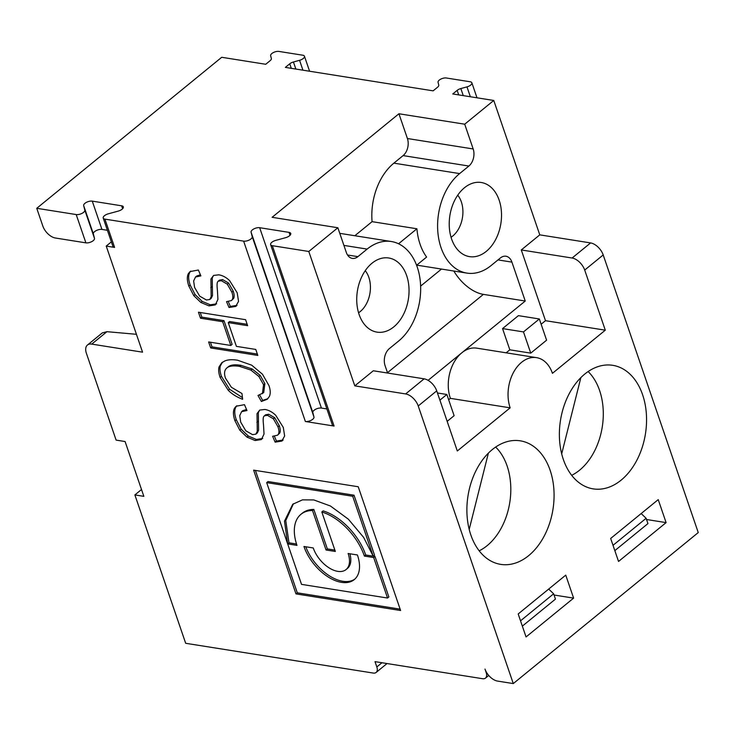 <?xml version="1.0" encoding="UTF-8"?>
<svg xmlns="http://www.w3.org/2000/svg" width="735" height="735" viewBox="0 0 735 735"><rect width="100%" height="100%" fill="white"/><g stroke="black" fill="none" stroke-linecap="round" stroke-linejoin="round"><path stroke-width="1.1" d="M424.123 378.837A12.513 7.194 50.8 0 1 436.728 390.864L418.224 405.968A12.513 7.194 -129.2 0 0 405.628 393.932L424.123 378.837L373.306 370.771L354.803 385.866L308.792 251.48L272.327 245.692A5.421 2.398 161.1 0 1 270.627 244.645A5.421 2.398 161.1 0 1 275.708 240.391L285.658 237.671A5.421 2.398 161.1 0 0 290.738 233.418A5.421 2.398 161.1 0 0 289.039 232.37L259.666 227.703A5.421 2.398 161.1 0 0 253.841 228.934A5.421 2.398 161.1 0 0 251.085 232.186L252.215 236.661A5.421 2.398 161.1 0 1 249.459 239.913A5.421 2.398 161.1 0 1 243.625 241.135L104.912 219.122A5.421 2.398 161.1 0 1 103.222 218.065A5.421 2.398 161.1 0 1 108.302 213.821L118.243 211.101A5.421 2.398 161.1 0 0 123.324 206.847A5.421 2.398 161.1 0 0 121.881 205.846L92.261 201.133L101.944 229.421L107.402 230.294M103.222 218.065L112.905 246.363A5.421 2.398 -18.9 0 0 114.596 247.41L106.226 246.078L111.371 241.879M136.434 334.306L106.952 331.678L102.303 332.909L87.447 345.027A12.513 7.194 50.8 0 1 91.728 344.109L142.553 352.175L106.226 246.078M488.729 675.456L485.486 678.102A8.342 4.796 -129.2 0 1 482.638 678.717L375.015 661.638L376.825 666.939A8.342 4.796 -129.2 0 1 376.127 672.451A8.342 4.796 -129.2 0 1 373.27 673.067L185.679 643.29L134.882 494.921L143.849 496.345L125.088 441.533L116.112 440.109L86.39 353.296A12.513 7.194 50.8 0 1 87.447 345.027M134.882 494.921L141.515 489.51M495.656 447.064A58.377 40.149 -81 0 1 509.778 502.492A58.377 40.149 -81 0 1 479.183 550.818M439.907 400.152L446.852 394.474L454.12 415.698L447.165 421.366M541.144 324.236L545.499 320.69L605.291 330.18L552.435 373.325A33.36 22.941 99 0 0 536.532 357.642A33.36 22.941 99 0 0 513.278 372.81A33.36 22.941 99 0 0 510.154 407.842L457.308 450.987L436.728 390.864M437.454 392.986L446.852 394.474M573.612 598.125L526.049 636.951L518.184 613.964L565.748 575.137L573.612 598.125L554.052 595.019M548.678 589.066L553.639 593.797L555.449 599.108L522.346 626.128M358.561 312.779A25.018 17.208 99 0 0 365.24 270.7M393.785 326.891A37.531 25.808 -81 0 1 369.999 329.455A37.531 25.808 -81 0 1 359.103 314.479A37.531 25.808 -81 0 1 381.281 258.38A37.531 25.808 -81 0 1 408.265 281.808A37.531 25.808 -81 0 1 393.785 326.891M458.704 94.907L457.152 90.368L452.76 93.961L493.764 100.465L464.704 124.197L398.93 113.76L272.097 217.312L337.861 227.749L346.341 252.509A12.513 8.599 99 0 0 352.304 258.389A12.513 8.599 99 0 0 357.899 256.644L367.142 249.091A54.206 37.283 -81 0 1 391.387 241.53A54.206 37.283 -81 0 1 420.475 283.342A54.206 37.283 -81 0 1 398.627 341.04L389.375 348.592A12.513 8.599 99 0 0 385.085 365.672L387.602 373.04M92.261 201.133A5.421 2.398 161.1 0 0 86.427 202.355A5.421 2.398 161.1 0 0 83.671 205.607L84.801 210.091A5.421 2.398 161.1 0 1 82.044 213.343A5.421 2.398 161.1 0 1 76.21 214.565L85.894 242.853A5.421 2.398 -18.9 0 0 91.728 241.631A5.421 2.398 -18.9 0 0 94.484 238.379L93.354 233.905A5.421 2.398 161.1 0 1 96.11 230.652A5.421 2.398 161.1 0 1 101.944 229.421M469.206 529.393L488.38 453.127M553.639 593.797L520.527 620.827M76.21 214.565L36.75 208.299L42.805 225.985A12.513 7.194 50.8 0 0 55.401 238.011L85.894 242.853M485.486 678.102A8.342 4.796 -129.2 0 0 486.193 672.599L484.981 669.061A12.513 7.194 50.8 0 0 497.586 681.088L513.278 683.578L698.25 532.572L603.205 254.953L584.702 270.057L605.291 330.18M510.154 407.842L450.371 398.352L448.662 399.748M457.152 90.368A5.209 2.306 161.1 0 1 460.845 88.558L466.973 86.886A5.209 2.306 161.1 0 0 471.861 82.798A5.209 2.306 161.1 0 0 470.235 81.787L446.31 77.993A5.209 2.306 161.1 0 0 440.706 79.169A5.209 2.306 161.1 0 0 438.051 82.292L438.749 85.058A5.209 2.306 161.1 0 1 437.536 87.254L433.135 90.846L285.345 67.39L289.746 63.798A5.209 2.306 161.1 0 1 293.43 61.988L299.568 60.316A5.209 2.306 161.1 0 0 304.446 56.227A5.209 2.306 161.1 0 0 302.82 55.217L278.905 51.422A5.209 2.306 161.1 0 0 273.291 52.598A5.209 2.306 161.1 0 0 270.645 55.722L271.344 58.478A5.209 2.306 161.1 0 1 270.122 60.683L265.721 64.276L221.722 57.284L36.75 208.299M453.835 271.031A33.36 19.183 -129.2 0 0 483.391 294.377L525.24 301.028L428.092 380.335M398.554 243.772L416.92 228.778A54.206 37.283 -81 0 0 426.603 257.066L416.598 265.243M416.92 228.778L372.075 221.658L354.84 235.733M398.93 113.76L407.41 138.52A12.513 8.599 99 0 1 403.111 155.6L393.868 163.152A54.206 37.283 99 0 0 372.075 221.658M308.792 251.48L337.861 227.749M588.138 371.561A58.377 40.149 -81 0 1 602.259 426.98A58.377 40.149 -81 0 1 571.674 475.315M641.168 513.563L646.12 518.294L613.018 545.324M536.532 357.642L476.739 348.151A33.36 22.941 99 0 0 461.819 352.8A33.36 22.941 99 0 0 450.371 398.352M464.704 124.197L473.175 148.957A12.513 8.599 99 0 1 468.884 166.036L459.632 173.589L393.868 163.152M525.24 301.028L511.918 262.119A12.513 8.599 99 0 0 505.956 256.239A12.513 8.599 99 0 0 500.36 257.985L491.118 265.537A54.206 37.283 -81 0 1 466.872 273.098A54.206 37.283 -81 0 1 437.784 231.286A54.206 37.283 -81 0 1 459.632 173.589M502.556 328.591L523.485 331.917L539.343 318.972L518.414 315.646L502.556 328.591L509.824 349.814L506.149 352.818M545.499 320.69L521.28 249.955L539.775 234.86L493.764 100.465M486.267 251.388A37.531 25.808 -81 0 1 462.49 253.942A37.531 25.808 -81 0 1 451.593 238.976A37.531 25.808 -81 0 1 473.772 182.877A37.531 25.808 -81 0 1 500.746 206.305A37.531 25.808 -81 0 1 486.267 251.388M451.051 237.267A25.018 17.208 99 0 0 457.73 195.188M618.539 561.448L610.666 538.461L658.229 499.625L666.103 522.613L618.539 561.448M646.12 518.294L647.939 523.596L614.837 550.625M666.103 522.613L646.543 519.507M509.824 349.814L530.753 353.131L523.485 331.917M539.343 318.972L546.601 340.186L530.753 353.131M584.702 270.057A12.513 7.194 -129.2 0 0 572.106 258.022L521.28 249.955M572.106 258.022L590.6 242.927L539.775 234.86M561.687 453.89L580.861 377.615M642.601 394.732A62.548 43.016 -81 0 1 636.758 460.413A62.548 43.016 -81 0 1 593.163 488.867A62.548 43.016 -81 0 1 560.483 420.356A62.548 43.016 -81 0 1 612.769 365.323A62.548 43.016 -81 0 1 642.601 394.732M590.6 242.927A12.513 7.194 50.8 0 1 603.205 254.953M405.628 393.932L354.803 385.866M470.841 534.961A62.548 43.016 -81 0 1 476.693 469.288A62.548 43.016 -81 0 1 520.288 440.825A62.548 43.016 -81 0 1 552.968 509.346A62.548 43.016 -81 0 1 500.673 564.37A62.548 43.016 -81 0 1 470.841 534.961M346.066 569.561A24.319 13.983 -129.2 0 0 348.114 553.492L357.421 554.971A37.292 21.444 50.8 0 1 354.261 579.612A37.292 21.444 50.8 0 1 327.387 576.461A37.292 21.444 50.8 0 1 303.95 546.482L313.248 547.961A24.319 13.983 -129.2 0 0 328.536 567.512A24.319 13.983 -129.2 0 0 346.066 569.561L347.379 568.486A24.319 13.983 -129.2 0 0 349.869 553.777M354.904 579.051A37.292 21.444 50.8 0 1 305.76 546.766M301.525 584.371L266.686 482.619L352.699 496.272L373.233 556.266L363.632 537.386L348.362 519.186L330.401 505.983L313.808 499.938L302.471 499.864L292.75 504.256L284.491 521.161L287.67 543.9L296.977 545.379A47.012 27.039 -129.2 0 1 300.946 514.307A47.012 27.039 -129.2 0 1 312.513 510.494L326.037 549.991L335.335 551.461L321.811 511.964A47.012 27.039 -129.2 0 1 364.395 556.073L373.674 557.553L387.538 598.033L301.525 584.371M266.686 482.619L267.999 481.544L354.022 495.197L352.699 496.272M373.674 557.553L374.997 556.468L388.861 596.949L387.538 598.033M255.403 470.428L297.308 592.823L400.134 609.14M297.308 592.823L295.985 593.898L400.603 610.509L358.23 486.754L253.612 470.143L295.985 593.898M334.866 550.102L327.351 548.907L326.037 549.991M296.527 544.019L288.993 542.825L287.67 543.9M288.993 542.825L285.759 520.591L293.421 503.732M354.022 495.197L374.556 555.191L373.233 556.266M213.527 275.487L212.24 277.931L212.488 295.571L211.221 298.309L209.741 299.512L211.165 296.646L210.917 279.015L213.619 275.432L218.791 274.826C222.604 275.432 226.205 277.361 229.605 280.623L237.212 292.833L238.535 301.359L235.696 306.449L229.026 307.496L226.527 301.635L231.424 300.569L232.278 299.522C233.142 297.932 233.004 295.47 231.865 292.162L227.28 284.151L221.327 280.696L218.166 281.211L217.56 281.964C216.963 283.113 216.908 285.897 217.413 290.334L217.927 299.384L215.327 304.906L209.025 305.889L200.885 302.489L193.755 295.626L188.858 286.117C186.938 280.504 186.828 276.25 188.546 273.374L190.08 271.573L198.367 270.021L200.875 275.882L195.464 277.04L196.704 276.02M231.424 300.569L233.601 298.447C234.465 296.848 234.327 294.395 233.188 291.078L228.603 283.067L222.65 279.612L219.489 280.136L218.166 281.211M216.65 303.831L210.348 304.804L202.208 301.405L195.078 294.542L190.181 285.042C188.252 279.419 188.151 275.175 189.869 272.29L190.778 271.077M200.416 274.817L196.787 275.965M196.861 275.901L195.538 276.976L193.627 281L194.61 287.486L199.681 296.141L206.471 300.018L209.741 299.512M236.229 306.054L236.716 305.613M237.019 305.365L230.349 306.421L228.309 301.635M230.349 306.421L229.026 307.496M257.351 354.059L212.002 346.865L210.688 347.94L208.639 341.95L230.808 345.468L232.122 344.393L223.991 320.644L201.822 317.125L200.242 312.494M212.002 346.865L210.421 342.234M247.171 324.319L229.577 321.535L228.263 322.61L236.394 346.36L255.771 349.437L257.82 355.428L210.688 347.94M201.822 317.125L200.499 318.2L198.45 312.219L245.591 319.697L247.64 325.688L228.263 322.61M223.991 320.644L222.677 321.719L200.508 318.2M230.808 345.468L222.677 321.719M267.898 398.655L262.698 400.41L261.375 401.494L257.994 395.485L263.709 392.628L264.885 383.652L260.19 375.374L252.215 369.016L240.997 365.332C234.584 364.312 230.23 364.9 227.942 367.096M262.698 400.41L259.703 395.081M242.44 397.617L229.586 389.256L221.437 376.348C219.995 372.112 219.627 368.63 220.335 365.901L222.484 362.19M262.386 393.712L263.562 384.736L258.867 376.449L250.892 370.091L239.674 366.407C233.261 365.387 228.907 365.975 226.619 368.171C224.34 370.366 223.964 373.711 225.507 378.203L231.387 387.271L241.971 393.528L242.633 399.298C236.826 397.102 232.04 394.116 228.263 390.331L220.123 377.432C218.672 373.187 218.304 369.705 219.021 366.976L221.795 362.713L224.892 360.922C228.089 359.617 232.315 359.378 237.561 360.214L251.701 365.176L262.487 374.244L268.992 385.645C270.498 390.055 270.627 393.666 269.377 396.459L267.274 399.224L261.375 401.494M228.3 366.774L226.619 368.171M246.519 409.459L242.807 410.672M262.744 438.473L256.442 439.456L248.311 436.057L241.172 429.185L236.275 419.685C234.355 414.071 234.254 409.818 235.963 406.942L236.872 405.72M283.113 440.008L276.452 441.064L275.129 442.148L272.621 436.278L277.518 435.212L279.704 433.09C280.559 431.491 280.421 429.038 279.291 425.721L274.697 417.719L268.753 414.264L265.583 414.779L263.663 416.607C263.056 417.756 263.011 420.549 263.516 424.977L264.021 434.036L261.421 439.548L255.128 440.531L246.988 437.132L239.849 430.269L234.952 420.76C233.032 415.146 232.931 410.902 234.64 408.017L236.174 406.225L244.47 404.663L246.969 410.534L241.558 411.683L242.881 410.608M276.452 441.064L274.403 436.278M242.963 410.543L241.64 411.618L239.729 415.642L240.712 422.138L245.775 430.783L252.574 434.661L255.835 434.155L257.314 432.961L258.591 430.214L258.334 412.583L259.63 410.13M277.518 435.212L278.381 434.174C279.236 432.575 279.098 430.122 277.968 426.805L273.383 418.794L267.43 415.339L264.26 415.854M255.835 434.155L257.268 431.298L257.011 413.658L259.721 410.075L264.894 409.469C268.698 410.075 272.299 412.004 275.708 415.266L283.315 427.476L284.638 436.011L281.79 441.092L275.129 442.148M270.627 244.645L332.376 425.005A5.421 2.398 -18.9 0 0 334.076 426.052L305.374 421.495A5.421 2.398 -18.9 0 0 311.208 420.273A5.421 2.398 -18.9 0 0 313.964 417.021L312.834 412.546A5.421 2.398 161.1 0 1 315.591 409.294A5.421 2.398 161.1 0 1 321.425 408.072L326.882 408.936M282.332 440.697L282.81 440.256M327.351 548.907L313.836 509.41A47.012 27.039 -129.2 0 0 302.269 513.223L300.946 514.307M373.205 556.193L365.718 554.999A47.012 27.039 -129.2 0 0 323.134 510.889L321.811 511.964M374.997 556.468L373.316 556.202M313.836 509.41L312.513 510.494M365.718 554.999L364.395 556.073M418.224 405.968L513.278 683.578M121.633 205.8L122.626 208.712M104.912 219.122L114.596 247.41M106.952 331.678L91.728 344.109M367.142 249.091L343.906 245.407M357.899 256.644L347.526 254.999M83.671 205.607L93.354 233.905M84.801 210.091L94.484 238.379M483.391 294.377L387.483 372.682M420.631 286.099L441.487 269.065M376.825 666.939L381.97 662.74M212.488 295.571L211.165 296.646M212.103 286.595L210.78 287.67M212.24 277.931L210.917 279.015M222.65 279.612L221.327 280.696M233.601 298.447L232.278 299.522M233.188 291.078L231.865 292.162M202.208 301.405L200.885 302.489M210.348 304.804L209.025 305.889M228.603 283.067L227.28 284.151M220.335 365.901L219.021 366.976M260.19 375.374L258.867 376.449M252.215 369.016L250.892 370.091M240.997 365.332L239.674 366.407M264.885 383.652L263.562 384.736M229.586 389.256L228.263 390.331M274.697 417.719L273.383 418.794M268.753 414.264L267.43 415.339M235.963 406.942L234.64 408.017M279.291 425.721L277.968 426.805M279.704 433.09L278.381 434.174M258.334 412.583L257.011 413.658M258.196 421.238L256.873 422.313M256.442 439.456L255.128 440.531M248.311 436.057L246.988 437.132M258.591 430.214L257.268 431.298M195.078 294.542L193.755 295.626M190.181 285.042L188.858 286.117M189.869 272.29L188.546 273.374M221.437 376.348L220.123 377.432M236.275 419.685L234.952 420.76M241.172 429.185L239.849 430.269M272.327 245.692L334.076 426.052M252.215 236.661L313.964 417.021M243.625 241.135L305.374 421.495M289.039 232.37L290.04 235.283M251.085 232.186L312.834 412.546M259.666 227.703L321.425 408.072M407.41 138.52L473.175 148.957M403.111 155.6L468.884 166.036M497.999 259.914L511.918 262.119M470.354 96.754L466.973 86.886M463.261 95.623L460.845 88.558M291.299 68.327L289.746 63.798M295.856 69.053L293.43 61.988M302.939 70.183L299.568 60.316M391.387 241.53L339.772 233.344M376.127 672.451L387.033 663.54M466.872 273.098L416.727 265.133M471.861 82.798L476.997 97.81M304.446 56.227L309.591 71.231"/></g></svg>

